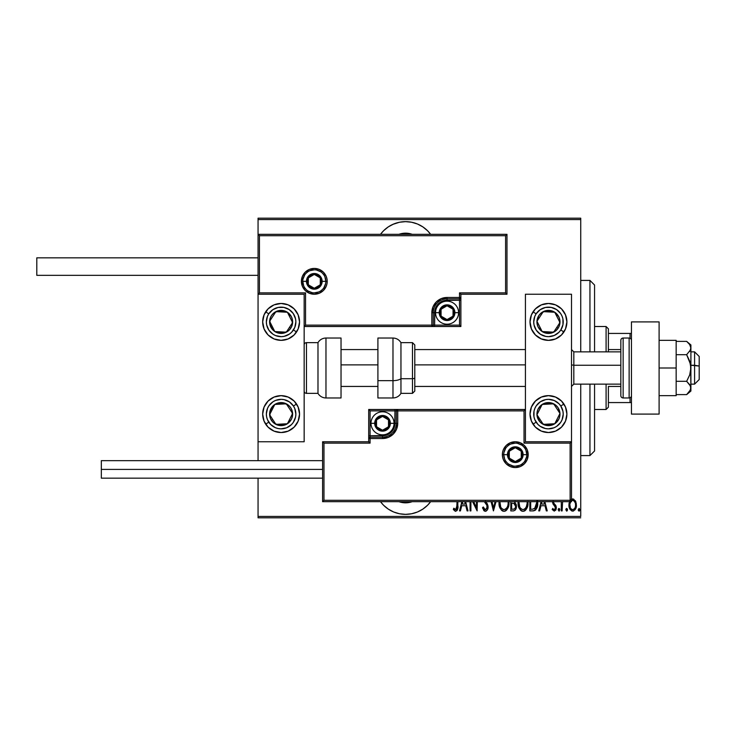 <?xml version="1.0" encoding="UTF-8"?>
<svg xmlns="http://www.w3.org/2000/svg" width="736" height="736" viewBox="0 0 736 736"><rect width="100%" height="100%" fill="white"/><g stroke="black" fill="none" stroke-linecap="round" stroke-linejoin="round"><path stroke-width="1.1" d="M405.573 221.646A31.114 31.114 0 0 1 430.634 234.324L427.57 230.754L422.85 226.89L417.478 224.011L411.636 222.244L405.573 221.646L399.501 222.244L393.659 224.011L388.286 226.89L383.566 230.754L380.503 234.324A31.114 31.114 0 0 1 405.573 221.646M430.634 501.676A31.114 31.114 0 0 1 405.573 514.354L411.636 513.756L417.478 511.989L422.85 509.11L427.57 505.246L430.634 501.676M401.746 502.458L405.573 502.835L412.188 501.676A19.587 19.587 0 0 1 398.949 501.676L401.506 502.403M409.391 233.542L405.573 233.165L398.949 234.324A19.587 19.587 0 0 1 412.188 234.324L409.63 233.597M580.732 516.433L258.06 516.433L258.06 478.17L258.06 516.433L580.732 516.433L580.732 384.137L580.732 516.433M258.06 460.653L258.06 441.756L304.161 441.756L304.161 294.244L258.06 294.244L258.06 460.653M258.06 234.324L258.06 219.567L580.732 219.567L580.732 351.863L580.732 218.187L258.06 218.187L580.732 218.187L580.732 219.567L258.06 219.567L258.06 218.187L258.06 441.756L304.161 441.756L304.161 294.244L258.06 294.244L259.44 292.864L305.541 292.864L305.541 325.128L431.839 325.128L431.839 312.68L432.998 306.866L436.301 301.926L441.232 298.632L447.056 297.473L459.503 297.473L459.503 292.864L505.595 292.864L505.595 235.704L259.44 235.704L259.44 292.864L259.44 235.704L505.595 235.704L505.595 292.864L506.975 294.244L506.975 234.324L258.06 234.324L259.44 235.704L258.06 234.324L258.06 294.244L259.44 292.864L305.541 292.864L305.008 293.397L305.541 292.864L305.541 325.128L305.008 325.662L305.541 325.128L433.228 325.128L433.228 312.68A13.828 13.828 0 0 1 447.056 298.853L459.503 298.853L460.883 297.473L460.883 294.244L506.975 294.244L506.975 234.324L505.595 235.704L506.975 234.324L258.06 234.324M380.503 501.676L383.566 505.246L388.286 509.11L393.659 511.989L399.501 513.756L405.573 514.354A31.114 31.114 0 0 1 380.503 501.676M569.682 501.336L568.983 506.009L570.234 509.68L572.672 511.106L574.982 509.836L576.343 506.009L575.856 501.832L573.537 499.054L571.035 499.486M561.292 501.676L561.292 510.894L561.292 501.676L561.292 510.894L562.12 510.894L562.598 501.676M552.626 501.501L553.04 504.04L555.441 507.187L554.797 509.45L553.73 509.533L552.754 508.42L552.193 509.505L554.236 511.106L555.882 509.836L556.306 507.233L555.744 505.411L553.674 503.01L553.481 501.428M529.846 501.676L529.846 510.894L532.818 510.894L529.846 510.894L529.846 501.676L529.846 510.894L533.471 510.867L535.293 510.214L536.792 508.125L537.602 504.988L537.584 500.903M510.821 501.676L510.821 510.894L510.821 501.676L510.821 510.894L513.572 510.894L515.099 510.195L516.258 507.831L516.194 504.546L514.51 502.191L515.034 501.437M491.087 501.676L493.442 510.894L491.087 501.676L493.442 510.894L496.018 501.676M495.116 501.676L493.552 507.785L491.979 501.676L493.552 507.785L495.116 501.676M470.902 510.894L470.902 501.676L470.902 510.894L470.074 510.894L470.902 510.894L470.074 510.894L470.074 501.676M477.121 510.894L472.604 501.676L477.121 510.894L477.314 501.676M476.486 501.676L476.486 507.481L473.634 501.676L476.486 507.481L476.486 501.676M457.001 507.279L457.038 501.676L456.725 508.76L455.529 509.643L453.827 508.208L453.321 509.45L455.253 511.262L457.047 510.545L457.774 508.337L457.866 501.676M461.886 501.676L459.522 510.894L460.423 510.894L459.522 510.894L461.886 501.676L459.522 510.894L460.423 510.894L461.748 505.724L465.778 505.724L467.102 510.894L468.004 510.894L465.64 501.676M484.352 501.704L486.901 505.338L487.011 508.263L485.153 509.634L483.294 506.966L482.485 507.785L484.233 510.922L486.054 511.18L487.471 509.671L488.06 506.58L487.434 504.142L485.502 501.345M499.091 501.556L500.084 508.116L501.593 510.306L504.013 511.308L505.908 510.71L507.923 508.061L508.907 501.474M518.116 501.556L519.11 508.116L520.628 510.306L523.038 511.308L525.458 510.278L526.958 508.061L527.933 501.474M541.107 501.676L538.743 510.894L539.644 510.894L538.743 510.894L541.107 501.676L538.743 510.894L539.644 510.894L540.969 505.724L544.999 505.724L546.324 510.894L547.225 510.894L544.861 501.676M558.192 509.763L559.222 511.06L559.664 508.916L558.799 508.456L558.228 509.33L559.01 508.42L558.192 509.763L559.01 508.42L559.838 509.763L559.01 508.42L559.838 509.763L559.01 511.106L559.838 509.763L559.01 511.106L558.192 509.763L559.01 511.106M566.665 511.106L565.837 509.763L566.775 511.088L567.456 509.33L566.876 508.456L566.021 508.916L565.837 509.763L566.665 508.42L565.837 509.763L566.665 508.42L567.493 509.763L566.665 508.42L567.493 509.763L566.665 511.106L567.484 509.542M579.904 509.763L579.076 511.106L579.904 509.763L579.076 511.106L578.248 509.763L578.432 510.6L579.287 511.06L579.867 510.186L579.186 508.429L578.248 509.763L579.076 508.42L578.248 509.763L579.076 508.42L579.904 509.763L579.076 508.42M258.06 517.813L580.732 517.813L258.06 517.813L258.06 516.433L258.06 517.813M453.532 509.772L453.827 508.208L453.321 509.45L455.63 511.308C457.608 510.186 458.353 508.3 457.866 505.66L457.866 506.497M457.81 507.858L457.764 508.337M457.617 509.275L457.452 509.809M454.728 509.156L453.827 508.208L455.842 509.643M457.038 505.494L455.694 509.652L455.069 509.422L455.529 509.643M456.246 509.45L456.9 508.199M467.102 510.894L468.004 510.894L467.102 510.894L465.778 505.724L461.748 505.724L460.423 510.894M464.738 501.676L465.354 504.068L462.171 504.068L462.788 501.676L462.171 504.068L465.354 504.068L464.738 501.676M482.485 507.785L483.294 506.966L482.485 507.785L485.364 511.308C487.269 510.618 488.17 509.165 488.069 506.948L485.778 501.676M484.536 511.106L483.662 510.342M484.95 509.56L483.442 507.389M483.994 508.576L484.72 509.432M487.011 508.263L487.241 506.92L485.834 509.579M487.048 505.724L486.735 504.988M485.751 503.479L486.901 505.338M484.334 501.676L485.19 502.762M484.831 502.32L484.417 501.786M486.717 502.9L487.085 503.488M487.904 505.512L488.023 506.202M487.931 508.337L487.747 509.008M487.462 509.68L485.723 511.281M499.082 501.676L499.026 502.9C498.769 507.122 500.425 509.928 504.013 511.308C507.582 509.882 509.238 507.058 508.962 502.826L508.916 501.676M508.907 504.178L508.723 505.494M507.923 508.061L507.288 509.22M506.846 509.818L506.258 510.434M505.319 511.032L504.694 511.244M503.332 511.244L502.706 511.042M502.486 510.94L501.612 510.315M501.575 510.287L500.094 508.134M500.075 508.098L499.597 506.856M499.266 505.549L499.091 504.234M508.088 501.731L508.134 502.817C508.346 506.294 506.966 508.576 503.976 509.652L505.568 509.165M505.972 508.852L503.976 509.652C501.032 508.576 499.661 506.322 499.854 502.9L500.002 504.749M507.012 507.582L506.515 508.291M507.297 507.03L507.527 506.469M507.757 505.761L507.26 507.095M508.088 503.921L507.932 505.006M500.057 505.052L500.738 507.113L499.91 501.796M501.639 508.484L500.738 507.113M503.433 509.606L502.918 509.45M513.378 510.894L510.821 510.894L513.378 510.894C515.531 510.278 516.543 508.76 516.405 506.322L514.814 501.814M516.01 503.994L516.194 504.546M516.387 505.724L516.313 505.135M515.697 509.367L515.099 510.186M513.94 503.433L512.201 503.24L513.94 503.433L515.577 506.322C515.577 508.19 514.676 509.165 512.872 509.238L511.649 509.238L511.649 503.24L513.737 503.369M515.531 506.966L515.421 507.463M515.375 507.601L514.565 508.834M518.107 501.676L518.061 502.9C517.794 507.122 519.46 509.928 523.038 511.308C526.617 509.882 528.264 507.058 527.988 502.826L527.951 501.676M527.97 503.507L527.758 505.494M526.948 508.079L526.314 509.22M525.881 509.818L525.283 510.434M524.952 510.692L523.719 511.244M524.924 510.71L524.363 511.032M522.367 511.244L521.732 511.042M521.511 510.94L520.637 510.315M520.6 510.287L518.632 506.874M518.622 506.865L518.061 502.9M527.114 501.731L527.16 502.817C527.381 506.294 525.992 508.576 523.002 509.652L524.602 509.165L523.002 509.652C520.067 508.576 518.696 506.322 518.889 502.9L519.036 504.749M526.783 505.761L525.338 508.53M518.935 503.985L519.772 507.113L518.935 501.786M526.323 507.03L526.562 506.469M532.818 510.894C536.47 509.901 538.099 507.279 537.712 503.038L537.685 501.97M537.712 503.038L537.703 503.682M537.694 503.764L537.666 504.335M537.602 504.997L537.51 505.623M537.068 507.417L536.802 508.107M536.01 509.496L534.879 510.471M533.904 510.802L533.149 510.894M535.293 510.214L536.029 509.478M536.82 501.676L536.857 503.847L536.857 502.154L534.557 508.834L535.201 508.374M536.857 503.847L536.443 506.248M530.674 509.238L530.674 501.676L530.674 509.238L531.788 509.238L530.674 509.238M535.596 507.923L532.496 509.229M546.324 510.894L547.225 510.894L546.324 510.894L544.999 505.724L540.969 505.724L539.644 510.894M543.959 501.676L544.576 504.068L541.392 504.068L542.009 501.676L541.392 504.068L544.576 504.068L543.959 501.676M553.444 501.676L554.015 503.525M554.696 504.224L555.993 505.871L556.324 507.702L555.993 505.871M552.193 509.505L552.754 508.42L552.193 509.505L554.236 511.106L556.296 508.245M556.223 508.788L555.892 509.809M555.873 509.855L555.597 510.315M553.96 509.625L553.021 508.843M555.432 508.374L554.521 509.606M555.487 507.472L554.944 506.184M555.496 507.757L554.171 505.42L555.257 506.635M552.607 501.998L553.794 505.062M552.69 503.01L552.616 502.458M562.12 510.894L561.292 510.894L562.12 510.894L562.12 506.938M567.318 510.6L566.886 511.06M569.931 500.857L568.946 505.034C568.772 508.134 570.014 510.158 572.672 511.106C575.322 510.158 576.564 508.134 576.389 505.034L575.405 500.839L572.672 498.898L571.513 499.174M576.334 503.958L575.653 501.326M576.343 506.009L575.957 507.932M575.589 508.834L574.991 509.827M573.629 510.931L573.169 511.06M572.176 511.06L571.716 510.931M569.747 508.834L569.379 507.932M569.36 507.868L569.13 506.984M568.946 505.034L568.956 504.482M568.992 503.939L569.167 502.881M571.292 500.903L572.663 500.351C574.715 501.106 575.681 502.67 575.561 505.043L575.524 505.788L575.561 505.043C575.69 507.417 574.724 508.953 572.663 509.652L571.936 509.524L572.663 509.652C570.612 508.953 569.646 507.417 569.774 505.043L570.096 507.196M575.46 503.792L575.552 505.42M574.034 500.903L575.221 502.817M572.856 500.36L573.74 500.673M574.485 508.677L574.043 509.137M571.936 509.524L570.685 508.456M571.292 509.137L571.9 509.505M569.839 504.004L570.041 503.019M570.4 507.95L569.802 504.289L571.026 501.17M578.312 510.278L578.974 511.088M514.142 503.525L514.685 503.902M514.004 509.11L511.649 509.238L511.649 503.24L512.201 503.24M527.151 503.369L526.295 507.095M523.002 509.652L521.033 508.861L519.772 507.113M536.774 501.29L536.857 502.154M536.783 504.666L535.744 507.73M575.414 506.534L575.221 507.26M571.596 500.673L572.286 500.388M388.286 509.11L389.372 509.809M393.659 511.989L399.501 513.756M399.501 222.244L392.73 224.416M422.85 226.89L421.526 226.053M589.95 455.584L594.559 450.975L594.559 384.137L594.559 450.975L589.95 455.584L589.95 384.137L589.95 455.584L580.732 455.584L589.95 455.584M589.95 280.416L589.95 351.863L589.95 280.416L580.732 280.416L589.95 280.416L594.559 285.025L589.95 280.416M594.559 351.863L594.559 285.025L594.559 351.863M608.387 349.563L608.387 328.817L606.087 326.517L606.087 351.863L606.087 326.517L594.559 326.517L606.087 326.517L608.387 328.817L608.387 351.863L608.387 349.563L620.834 349.563L608.387 349.563M608.387 386.437L608.387 402.574L608.387 386.437L620.834 386.437L608.387 386.437M608.387 407.183L608.387 402.574L608.387 407.183L606.087 409.483L608.387 407.183M606.087 384.137L606.087 409.483L606.087 384.137M594.559 409.483L606.087 409.483L594.559 409.483M631.442 333.426L608.387 333.426L630.053 333.426L630.053 338.229L630.053 333.426L631.442 333.426M608.387 402.574L631.442 402.574L630.053 402.574L630.053 397.771L630.053 402.574L608.387 402.574M548.467 432.538A18.437 18.437 0 0 1 530.03 414.092A18.437 18.437 0 0 1 548.467 395.655L555.524 397.063L561.504 401.056L565.496 407.036L566.904 414.092L565.496 421.148L561.504 427.138L555.524 431.13L548.467 432.538L541.411 431.13L535.431 427.138L531.429 421.148L530.03 414.092L531.429 407.036L535.431 401.056L541.411 397.063L548.467 395.655A18.437 18.437 0 0 1 566.904 414.092A18.437 18.437 0 0 1 548.467 432.538M548.467 340.345A18.437 18.437 0 0 1 530.03 321.908A18.437 18.437 0 0 1 548.467 303.462L555.524 304.87L561.504 308.862L565.496 314.852L566.904 321.908L565.496 328.964L561.504 334.944L555.524 338.937L548.467 340.345L541.411 338.937L535.431 334.944L531.429 328.964L530.03 321.908L531.429 314.852L535.431 308.862L541.411 304.87L548.467 303.462A18.437 18.437 0 0 1 566.904 321.908A18.437 18.437 0 0 1 548.467 340.345M525.421 294.244L525.421 441.756L571.513 441.756L571.513 294.244L525.421 294.244L571.513 294.244L571.513 441.756L570.133 443.136L524.032 443.136L524.032 410.872L397.734 410.872L397.734 423.32L396.575 429.134L393.272 434.074L388.341 437.368L382.518 438.527L370.07 438.527L370.07 443.136L323.978 443.136L323.978 500.296L570.133 500.296L570.133 443.136L570.133 500.296L323.978 500.296L323.978 443.136L322.598 441.756L322.598 501.676L571.513 501.676L571.513 441.756L525.421 441.756L525.421 294.244M281.106 303.462A18.437 18.437 0 0 1 299.543 321.908A18.437 18.437 0 0 1 281.106 340.345L274.05 338.937L268.07 334.944L264.077 328.964L262.669 321.908L264.077 314.852L268.07 308.862L274.05 304.87L281.106 303.462L288.162 304.87L294.142 308.862L298.144 314.852L299.543 321.908L298.144 328.964L294.142 334.944L288.162 338.937L281.106 340.345A18.437 18.437 0 0 1 262.669 321.908A18.437 18.437 0 0 1 281.106 303.462M281.106 395.655A18.437 18.437 0 0 1 299.543 414.092A18.437 18.437 0 0 1 281.106 432.538L274.05 431.13L268.07 427.138L264.077 421.148L262.669 414.092L264.077 407.036L268.07 401.056L274.05 397.063L281.106 395.655L288.162 397.063L294.142 401.056L298.144 407.036L299.543 414.092L298.144 421.148L294.142 427.138L288.162 431.13L281.106 432.538A18.437 18.437 0 0 1 262.669 414.092A18.437 18.437 0 0 1 281.106 395.655M699.2 356.482L699.2 366.04L694.591 365.258L694.591 384.137L694.591 365.258L690.902 365.258L699.2 366.04L699.2 356.472L694.591 351.863L694.591 365.258L694.591 351.863L690.902 351.863M571.513 364.872L573.822 365.258L573.822 351.863L573.822 365.258L620.834 365.258L573.822 365.258L573.822 384.137L573.822 365.258L571.513 364.872M341.035 364.872L377.908 364.872L341.035 364.872M414.791 364.872L525.421 364.872L414.791 364.872M690.902 384.137L694.591 384.137L699.2 379.528L699.2 366.04L699.2 379.518M325.818 281.336L322.138 281.336L325.818 281.336A11.528 11.528 0 0 1 314.3 292.864A11.528 11.528 0 0 1 302.772 281.336L301.392 281.336A12.908 12.908 0 0 0 314.3 294.244A12.908 12.908 0 0 0 327.207 281.336A12.908 12.908 0 0 0 314.3 268.428A12.908 12.908 0 0 0 301.392 281.336L302.772 281.336A11.528 11.528 0 0 1 314.3 269.818A11.528 11.528 0 0 1 325.818 281.336L327.207 281.336L326.959 283.857L326.223 286.276L323.426 290.462L319.24 293.268L314.3 294.244L309.359 293.268L305.173 290.462L302.376 286.276L301.392 281.336L302.376 276.405L305.173 272.21L309.359 269.413L314.3 268.428L319.24 269.413L323.426 272.21L326.223 276.405L326.959 278.824L327.207 281.336L325.818 281.336A11.528 11.528 0 0 1 314.3 292.864A11.528 11.528 0 0 1 302.772 281.336A11.528 11.528 0 0 1 314.3 269.818A11.528 11.528 0 0 1 325.818 281.336L324.944 276.929M460.883 297.684L460.883 297.473A1.38 1.38 0 0 1 459.503 298.853L459.503 300.242L447.056 300.242A12.448 12.448 0 0 0 434.608 312.68L434.608 325.128L459.503 325.128L459.503 300.242L444.627 300.481L442.29 301.19L438.251 303.885L435.556 307.924L434.847 310.261L434.608 325.128L433.228 325.128A1.38 1.38 0 0 1 431.839 326.517L431.839 325.128L431.839 326.517L304.161 326.517L432.05 326.517M432.658 326.517L460.883 326.517L460.883 298.282M460.883 294.244L506.975 294.244L505.595 292.864L459.503 292.864L460.883 294.244L459.503 292.864L459.503 297.473L460.883 297.473L460.883 294.244M459.503 297.473L459.503 300.242L460.883 300.242L460.883 297.473L447.056 297.473L447.056 298.853L459.503 298.853L459.503 297.473M447.056 300.242L447.056 298.853L447.056 300.242M434.608 312.68L433.228 312.68A13.828 13.828 0 0 1 447.056 298.853L447.056 297.473A15.208 15.208 0 0 0 431.839 312.68L434.608 312.68M460.883 326.517L460.883 300.242L459.503 300.242L459.503 325.128L460.883 326.517L459.503 325.128L434.608 325.128L434.608 326.517L460.883 326.517M433.228 325.128L433.228 312.68L431.839 312.68L431.839 325.128L434.608 325.128L434.608 326.517L431.839 326.517A1.38 1.38 0 0 0 433.228 325.128M323.877 274.933L322.451 273.194M320.703 271.759L316.544 270.038M314.3 269.818L309.884 270.692M307.896 271.759L306.148 273.194M304.713 274.933L302.993 279.091M302.772 281.336L306.461 281.336A7.838 7.838 0 0 1 314.3 273.507A7.838 7.838 0 0 1 322.138 281.336L321.54 284.335L319.838 286.884L317.299 288.576L314.3 289.174L311.3 288.576L308.761 286.884L307.059 284.335L306.461 281.336L307.059 278.337L308.761 275.798L311.3 274.096L314.3 273.507L317.299 274.096L319.838 275.798L321.54 278.337L322.138 281.336A7.838 7.838 0 0 1 314.3 289.174A7.838 7.838 0 0 1 306.461 281.336L302.772 281.336L303.655 285.752M304.713 287.739L306.148 289.487M307.896 290.922L312.046 292.643M314.3 292.864L318.706 291.99M320.703 290.922L322.451 289.487M323.877 287.739L325.597 283.59M503.755 454.664L507.444 454.664A7.838 7.838 0 0 1 515.274 446.826A7.838 7.838 0 0 1 523.112 454.664L522.514 457.663L520.821 460.202L518.273 461.904L515.274 462.493L512.274 461.904L509.735 460.202L508.033 457.663L507.444 454.664L508.033 451.665L509.735 449.116L512.274 447.424L515.274 446.826L518.273 447.424L520.821 449.116L522.514 451.665L523.112 454.664L526.801 454.664L523.112 454.664A7.838 7.838 0 0 1 515.274 462.493A7.838 7.838 0 0 1 507.444 454.664L503.755 454.664A11.528 11.528 0 0 1 515.274 443.136A11.528 11.528 0 0 1 526.801 454.664L528.181 454.664A12.908 12.908 0 0 0 515.274 441.756A12.908 12.908 0 0 0 502.366 454.664A12.908 12.908 0 0 0 515.274 467.572A12.908 12.908 0 0 0 528.181 454.664L526.801 454.664A11.528 11.528 0 0 1 515.274 466.182A11.528 11.528 0 0 1 503.755 454.664L502.366 454.664L502.614 452.143L503.35 449.724L506.147 445.538L510.333 442.732L515.274 441.756L520.214 442.732L524.4 445.538L527.197 449.724L528.181 454.664L527.197 459.595L524.4 463.79L520.214 466.587L515.274 467.572L510.333 466.587L506.147 463.79L503.35 459.595L502.614 457.176L502.366 454.664L503.755 454.664A11.528 11.528 0 0 1 515.274 443.136A11.528 11.528 0 0 1 526.801 454.664A11.528 11.528 0 0 1 515.274 466.182A11.528 11.528 0 0 1 503.755 454.664L504.629 459.071M368.69 441.756L322.598 441.756L322.598 501.676L323.978 500.296L322.598 501.676L571.513 501.676L570.133 500.296L571.513 501.676L571.513 441.756L570.133 443.136L524.032 443.136L524.566 442.603L524.032 443.136L524.032 410.872L524.566 410.338L524.032 410.872L396.345 410.872L396.345 423.32A13.828 13.828 0 0 1 382.518 437.147L370.07 437.147L368.69 438.527L368.69 441.756L322.598 441.756L323.978 443.136L370.07 443.136L368.69 441.756L370.07 443.136L370.07 438.527L368.69 438.527L368.69 441.756M368.69 438.316L368.69 438.527A1.38 1.38 0 0 1 370.07 437.147L370.07 435.758L382.518 435.758A12.448 12.448 0 0 0 394.965 423.32L394.965 410.872L370.07 410.872L370.07 435.758L384.946 435.519L387.283 434.81L391.322 432.115L394.018 428.076L394.726 425.739L394.965 410.872L396.345 410.872A1.38 1.38 0 0 1 397.734 409.483L397.734 410.872L397.734 409.483L525.421 409.483L397.523 409.483M396.925 409.483L368.69 409.483L368.69 437.718M370.07 438.527L370.07 435.758L368.69 435.758L368.69 438.527L382.518 438.527L382.518 437.147L370.07 437.147L370.07 438.527M382.518 435.758L382.518 437.147L382.518 435.758M394.965 423.32L396.345 423.32A13.828 13.828 0 0 1 382.518 437.147L382.518 438.527A15.208 15.208 0 0 0 397.734 423.32L394.965 423.32M368.69 409.483L368.69 435.758L370.07 435.758L370.07 410.872L368.69 409.483L370.07 410.872L394.965 410.872L394.965 409.483L368.69 409.483M396.345 410.872L396.345 423.32L397.734 423.32L397.734 410.872L394.965 410.872L394.965 409.483L397.734 409.483A1.38 1.38 0 0 0 396.345 410.872M505.696 461.067L507.132 462.806M508.87 464.241L513.029 465.962M515.274 466.182L519.69 465.308M521.677 464.241L523.425 462.806M524.86 461.067L526.58 456.909M526.801 454.664L525.927 450.248M524.86 448.261L523.425 446.513M521.677 445.078L517.528 443.357M515.274 443.136L510.867 444.01M508.87 445.078L507.132 446.513M505.696 448.261L503.976 452.41M376.528 425.04L376.528 426.77A6.918 6.918 0 0 1 375.608 423.32L376.528 423.32L376.528 425.04L376.528 423.32L375.608 423.32L375.838 425.104L377.632 428.205L380.733 429.99L382.518 430.229L384.312 429.99L387.412 428.205L389.197 425.104L389.436 423.32L389.197 421.526L387.412 418.425L384.312 416.64L382.518 416.401L380.733 416.64L377.632 418.425L375.838 421.526L375.608 423.32A6.918 6.918 0 0 1 388.507 419.86A6.918 6.918 0 0 1 382.518 430.229L388.507 426.77L388.507 419.86L382.518 416.401L376.528 419.86L376.528 423.32L376.528 419.86L382.518 416.401L388.507 419.86L388.507 426.77L382.518 430.229A6.918 6.918 0 0 1 376.528 426.77L382.518 430.229L376.528 426.77L376.528 425.04M390.356 423.32A7.838 7.838 0 0 1 382.518 431.149A7.838 7.838 0 0 1 374.688 423.32L370.999 423.32A11.528 11.528 0 0 0 382.518 434.838A11.528 11.528 0 0 0 394.045 423.32L390.356 423.32L389.758 426.31L388.065 428.858L385.517 430.551L382.518 431.149L379.518 430.551L376.979 428.858L375.277 426.31L374.688 423.32L375.277 420.32L376.979 417.772L379.518 416.079L382.518 415.481L385.517 416.079L388.065 417.772L389.758 420.32L390.356 423.32L394.045 423.32A11.528 11.528 0 0 1 382.518 434.838A11.528 11.528 0 0 1 370.999 423.32A11.528 11.528 0 0 1 382.518 411.792A11.528 11.528 0 0 1 394.045 423.32A11.528 11.528 0 0 0 382.518 411.792A11.528 11.528 0 0 0 370.999 423.32L374.688 423.32A7.838 7.838 0 0 1 382.518 415.481A7.838 7.838 0 0 1 390.356 423.32M441.066 314.41L441.066 316.14A6.918 6.918 0 0 1 440.137 312.68L441.066 312.68L441.066 314.41L441.066 312.68L440.137 312.68L440.376 314.474L442.161 317.575L445.262 319.36L447.056 319.599L450.515 318.67L451.941 317.575L453.735 314.474L453.965 312.68L453.735 310.896L451.941 307.795L450.515 306.7L447.056 305.771L445.262 306.01L442.161 307.795L440.376 310.896L440.137 312.68A6.918 6.918 0 0 1 453.045 309.23A6.918 6.918 0 0 1 447.056 319.599L453.045 316.14L453.045 309.23L447.056 305.771L441.066 309.23L441.066 312.68L441.066 309.23L447.056 305.771L453.045 309.23L453.045 316.14L447.056 319.599A6.918 6.918 0 0 1 441.066 316.14L447.056 319.599L441.066 316.14L441.066 314.41M454.894 312.68A7.838 7.838 0 0 1 447.056 320.519A7.838 7.838 0 0 1 439.217 312.68L435.528 312.68A11.528 11.528 0 0 0 447.056 324.208A11.528 11.528 0 0 0 458.583 312.68L454.894 312.68L454.296 315.68L452.594 318.228L450.055 319.921L447.056 320.519L444.056 319.921L441.517 318.228L439.815 315.68L439.217 312.68L439.815 309.69L441.517 307.142L444.056 305.449L447.056 304.851L450.055 305.449L452.594 307.142L454.296 309.69L454.894 312.68L458.583 312.68A11.528 11.528 0 0 1 447.056 324.208A11.528 11.528 0 0 1 435.528 312.68A11.528 11.528 0 0 1 447.056 301.162A11.528 11.528 0 0 1 458.583 312.68A11.528 11.528 0 0 0 447.056 301.162A11.528 11.528 0 0 0 435.528 312.68L439.217 312.68A7.838 7.838 0 0 1 447.056 304.851A7.838 7.838 0 0 1 454.894 312.68M308.31 283.066L308.31 284.795A6.918 6.918 0 0 1 307.381 281.336L308.31 281.336L308.31 283.066L308.31 281.336L307.381 281.336L307.62 283.13L309.405 286.23L312.506 288.015L314.3 288.254L317.759 287.325L319.185 286.23L320.979 283.13L321.209 281.336L320.979 279.551L319.185 276.451L316.084 274.657L314.3 274.427L312.506 274.657L309.405 276.451L307.62 279.551L307.381 281.336A6.918 6.918 0 0 1 320.289 277.886A6.918 6.918 0 0 1 314.3 288.254L320.289 284.795L320.289 277.886L314.3 274.427L308.31 277.886L308.31 281.336L308.31 277.886L314.3 274.427L320.289 277.886L320.289 284.795L314.3 288.254A6.918 6.918 0 0 1 308.31 284.795L314.3 288.254L308.31 284.795L308.31 283.066M509.284 456.384L509.284 458.114A6.918 6.918 0 0 1 508.364 454.664L509.284 454.664L509.284 456.384L509.284 454.664L508.364 454.664L508.594 456.449L510.388 459.549L513.489 461.343L515.274 461.573L517.068 461.343L520.168 459.549L521.953 456.449L522.192 454.664L521.953 452.87L520.168 449.77L517.068 447.985L515.274 447.746L513.489 447.985L510.388 449.77L508.594 452.87L508.364 454.664A6.918 6.918 0 0 1 521.263 451.205A6.918 6.918 0 0 1 515.274 461.573L521.263 458.114L521.263 451.205L515.274 447.746L509.284 451.205L509.284 454.664L509.284 451.205L515.274 447.746L521.263 451.205L521.263 458.114L515.274 461.573A6.918 6.918 0 0 1 509.284 458.114L515.274 461.573L509.284 458.114L509.284 456.384M558.394 324.953L559.976 322.543A11.528 11.528 0 0 1 558.118 328.21L556.821 327.364L558.394 324.953L556.821 327.364L558.118 328.21L559.415 325.496L559.746 319.544L558.753 316.701L554.769 312.257L552.055 310.951L546.103 310.629L540.776 313.315L538.816 315.597L536.958 321.273L537.188 324.272L538.182 327.106L542.165 331.55L544.879 332.856L550.832 333.187L556.149 330.492L558.118 328.21A11.528 11.528 0 0 1 536.958 321.273A11.528 11.528 0 0 1 554.769 312.257L543.26 311.622L541.696 314.014L536.958 321.273L542.165 331.55L553.665 332.184L556.821 327.364L553.665 332.184L542.165 331.55L536.958 321.273L541.696 314.014L543.26 311.622L554.769 312.257A11.528 11.528 0 0 1 559.976 322.543L554.769 312.257L559.976 322.543L558.394 324.953M531.429 314.842A18.437 18.437 0 0 1 533.03 311.816L536.121 313.84A14.748 14.748 0 0 1 556.536 309.552A14.748 14.748 0 0 1 560.814 329.967L563.905 331.991A18.437 18.437 0 0 1 563.804 332.148M563.794 332.157A18.437 18.437 0 0 1 531.429 314.852M563.905 331.991L560.814 329.967A14.748 14.748 0 0 1 540.399 334.254A14.748 14.748 0 0 1 536.121 313.84L540.141 309.727L545.44 307.464L551.19 307.409L556.536 309.552L560.648 313.582L562.037 316.121L562.902 318.881L562.966 324.631L560.814 329.967L559.001 332.23L554.254 335.469L548.614 336.656L545.735 336.398L540.399 334.254L536.286 330.225L534.032 324.935L533.72 322.055L534.778 316.397L536.121 313.84L533.03 311.816M291.042 324.953L292.615 322.543A11.528 11.528 0 0 1 290.757 328.21L289.46 327.364L291.042 324.953L289.46 327.364L290.757 328.21L292.063 325.496L292.385 319.544L291.392 316.701L287.408 312.257L284.703 310.951L278.742 310.629L273.424 313.315L271.464 315.597L270.158 318.311L269.827 324.272L272.522 329.59L274.804 331.55L277.518 332.856L283.47 333.187L288.797 330.492L290.757 328.21A11.528 11.528 0 0 1 269.606 321.273A11.528 11.528 0 0 1 287.408 312.257L275.908 311.622L272.762 316.425L269.606 321.273L274.804 331.55L286.313 332.184L287.886 329.783L289.46 327.364L286.313 332.184L274.804 331.55L269.606 321.273L275.908 311.622L287.408 312.257A11.528 11.528 0 0 1 292.615 322.543L287.408 312.257L292.615 322.543L291.042 324.953M264.077 314.842A18.437 18.437 0 0 1 265.668 311.816L268.76 313.84A14.748 14.748 0 0 1 289.174 309.552A14.748 14.748 0 0 1 293.462 329.967L296.544 331.991A18.437 18.437 0 0 1 264.077 314.852M298.144 314.852A18.437 18.437 0 0 1 296.544 331.991L293.462 329.967A14.748 14.748 0 0 1 273.038 334.254A14.748 14.748 0 0 1 268.76 313.84L272.789 309.727L278.079 307.464L283.838 307.409L289.174 309.552L293.287 313.582L295.55 318.881L295.863 321.752L294.796 327.41L291.649 332.23L289.432 334.08L284.133 336.343L281.262 336.656L275.604 335.588L273.038 334.254L268.925 330.225L266.671 324.935L266.358 322.055L267.426 316.397L268.76 313.84L265.668 311.816A18.437 18.437 0 0 1 265.779 311.668A18.437 18.437 0 0 1 298.144 314.842M274.335 421.967L275.908 424.378A11.528 11.528 0 0 1 271.464 420.403L272.752 419.557L274.335 421.967L272.752 419.557L271.464 420.403L273.424 422.685L278.742 425.371L284.703 425.049L287.408 423.743L291.392 419.299L292.385 416.456L292.063 410.504L290.757 407.79L288.797 405.508L283.47 402.813L277.518 403.144L274.804 404.45L272.522 406.41L269.827 411.728L270.158 417.689L271.464 420.403A11.528 11.528 0 0 1 286.313 403.816A11.528 11.528 0 0 1 287.408 423.743L292.615 413.457L289.478 408.655L286.313 403.816L274.804 404.45L269.606 414.727L272.752 419.557L269.606 414.727L274.804 404.45L286.313 403.816L289.478 408.655L292.615 413.457L287.408 423.743A11.528 11.528 0 0 1 275.908 424.378L287.408 423.743L275.908 424.378L274.335 421.967M264.077 421.148A18.437 18.437 0 0 1 296.544 404.009L293.462 406.033A14.748 14.748 0 0 1 289.174 426.448A14.748 14.748 0 0 1 268.76 422.16L265.668 424.184A18.437 18.437 0 0 1 264.077 421.158M265.668 424.184L268.76 422.16A14.748 14.748 0 0 1 273.038 401.746A14.748 14.748 0 0 1 293.462 406.033L294.796 408.59L295.863 414.248L295.55 417.119L293.287 422.418L291.428 424.635L286.617 427.782L280.959 428.849L278.079 428.536L275.319 427.662L270.572 424.414L267.426 419.603L266.616 416.824L266.358 413.945L267.536 408.314L268.925 405.775L273.038 401.746L275.604 400.412L281.262 399.344L284.133 399.657L289.432 401.92L293.462 406.033L296.544 404.009M541.687 421.967L543.26 424.378A11.528 11.528 0 0 1 538.816 420.403L540.114 419.557L541.687 421.967L540.114 419.557L538.816 420.403L540.776 422.685L546.103 425.371L552.055 425.049L554.769 423.743L558.753 419.299L559.746 416.456L559.976 413.457L558.118 407.79L556.149 405.508L550.832 402.813L544.879 403.144L542.165 404.45L538.182 408.894L537.188 411.728L536.958 414.727L538.816 420.403A11.528 11.528 0 0 1 553.665 403.816A11.528 11.528 0 0 1 554.769 423.743L559.976 413.457L553.665 403.816L542.165 404.45L536.958 414.727L540.114 419.557L536.958 414.727L542.165 404.45L553.665 403.816L559.976 413.457L554.769 423.743A11.528 11.528 0 0 1 543.26 424.378L554.769 423.743L543.26 424.378L541.687 421.967M563.804 403.852A18.437 18.437 0 0 1 563.905 404.009L560.814 406.033A14.748 14.748 0 0 1 556.536 426.448A14.748 14.748 0 0 1 536.121 422.16L533.03 424.184A18.437 18.437 0 0 1 531.429 421.158M531.429 421.148A18.437 18.437 0 0 1 563.794 403.843M533.03 424.184L536.121 422.16A14.748 14.748 0 0 1 540.399 401.746A14.748 14.748 0 0 1 560.814 406.033L562.966 411.369L563.215 414.248L562.037 419.879L560.648 422.418L556.536 426.448L553.969 427.782L548.311 428.849L545.44 428.536L540.141 426.273L537.924 424.414L534.778 419.603L533.968 416.824L534.032 411.065L534.897 408.314L536.286 405.775L540.399 401.746L545.735 399.602L548.614 399.344L554.254 400.531L559.001 403.77L560.814 406.033L563.905 404.009M325.974 397.964L325.974 338.036A9.218 9.218 0 0 0 317.989 342.645L317.989 393.355A9.218 9.218 0 0 0 325.974 397.964L341.035 397.964L341.035 338.036L325.974 338.036L325.974 397.964A9.218 9.218 0 0 1 317.989 393.355L317.989 342.645L306.461 342.645A2.309 2.309 0 0 0 304.161 344.954A2.309 2.309 0 0 1 306.461 342.645L306.461 393.355L306.461 342.645L317.989 342.645A9.218 9.218 0 0 1 325.974 338.036L341.035 338.036L341.035 397.964L325.974 397.964M304.161 391.046A2.309 2.309 0 0 0 306.461 393.355L317.989 393.355L306.461 393.355A2.309 2.309 0 0 1 304.161 391.046M392.978 338.155L392.978 380.659A9.218 3.892 0 0 0 400.954 378.709L400.954 342.746M412.482 342.746L412.482 378.709A2.309 0.975 0 0 0 414.791 377.743L414.791 345.037M377.908 397.937L377.908 380.659L377.908 397.964L392.978 397.964L392.978 380.659L377.908 380.659L377.908 338.063L377.908 380.659L392.978 380.659L392.978 338.036C396.456 338.155 399.114 339.692 400.954 342.645L400.954 378.709L412.482 378.709L412.482 342.645L414.791 344.954L414.791 390.779M400.954 393.254L400.954 378.709L400.954 393.355L412.482 393.355L412.482 378.709L400.954 378.709A9.218 3.892 180 0 1 392.978 380.659L392.978 397.845M414.791 378.902L414.791 375.792M414.791 390.963L414.791 377.743A2.309 0.975 180 0 1 412.482 378.709L412.482 393.254M258.06 257.83L36.8 257.83L36.8 275.347L258.06 275.347L36.8 275.347L36.8 257.83L258.06 257.83M101.338 469.412L322.598 469.412L101.338 469.412L101.338 478.17L101.338 460.653L101.338 469.412M659.097 321.908L659.097 414.092L631.442 414.092L659.097 414.092L659.097 321.908L631.442 321.908L631.442 414.092L631.442 321.908L659.097 321.908M629.133 338.036L629.133 397.964A2.309 2.309 0 0 0 631.442 395.655A2.309 2.309 0 0 1 629.133 397.964L629.133 338.036L623.144 338.036A2.309 2.309 0 0 0 620.834 340.345L620.834 395.655A2.309 2.309 0 0 0 623.144 397.964L623.144 338.036L623.144 397.964L629.133 397.964L623.144 397.964A2.309 2.309 0 0 1 620.834 395.655L620.834 340.345A2.309 2.309 0 0 1 623.144 338.036L629.133 338.036A2.309 2.309 0 0 1 631.442 340.345A2.309 2.309 0 0 0 629.133 338.036M690.074 385.112L686.651 381.303L689.687 374.946L690.902 368L690.902 387.964L690.58 364.476L686.651 354.697L690.589 349.793L689.687 351.514L690.902 348.036L690.902 368L690.902 344.954L686.651 341.384L689.678 344.558L690.902 348.036L689.678 344.558L686.651 341.384L676.154 341.384L686.651 341.384L690.902 344.954L690.589 349.793L686.651 354.697L676.154 354.697L686.651 354.697L689.687 361.063L690.902 368L689.687 374.946L686.651 381.303L676.154 381.303L686.651 381.303L690.58 386.188L690.589 389.721L686.651 394.616L676.154 394.616L686.651 394.616L689.678 391.442M690.902 388.056L690.902 391.046L690.902 387.964L689.687 391.432L686.651 394.616L690.902 391.046M688.215 342.82L686.66 341.384M689.687 384.496L690.902 387.964M676.154 340.345L659.097 340.345L676.154 340.345L676.154 368L659.097 368L676.154 368L676.154 395.655L659.097 395.655L676.154 395.655L676.154 340.345M571.513 349.563L573.822 351.863L620.834 351.863M525.421 349.563L414.791 349.563M377.908 349.563L341.035 349.563M525.421 386.437L414.791 386.437M377.908 386.437L341.035 386.437M571.513 386.437L573.822 384.137L620.834 384.137M400.954 342.645L412.482 342.645M377.908 338.036L392.978 338.036M412.482 393.355L414.791 391.046M392.978 397.964C396.456 397.845 399.114 396.308 400.954 393.355M322.598 460.653L101.338 460.653M322.598 478.17L101.338 478.17"/></g></svg>
